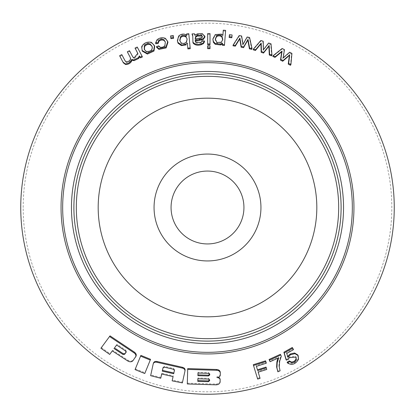 <?xml version="1.0" encoding="UTF-8"?>
<svg xmlns="http://www.w3.org/2000/svg" width="415" height="415" viewBox="0 0 415 415"><rect width="100%" height="100%" fill="white"/><g stroke="black" fill="none" stroke-linecap="round" stroke-linejoin="round"><path stroke-width="0.31" stroke-dasharray="2.08 1.56" d="M290.505 65.295L291.543 54.116L291.932 53.405M173.423 36.307L170.757 36.686L170.949 38.673M142.397 56.964L137.557 47.777L135.357 48.804M122.192 55.299L120.013 56.43L122.928 62.032M130.232 57.389L130.481 57.861C131.42 60.154 130.357 61.726 127.291 62.582L126.165 62.317L125.138 60.881M137.873 53.571L138.112 54.054L134.367 58.707L133.007 57.415L129.859 51.45L127.67 52.534M188.882 34.487L186.719 34.704L186.838 35.996C184.089 34.274 181.407 34.554 178.798 36.836L177.501 41.64M187.326 43.061L187.907 48.934M210.011 48.685L210.011 46.667L207.661 46.662M231.819 37.76L231.969 35.768L229.303 35.503M251.822 49.349L249.384 38.268L246.956 37.791L242.827 45.105L241.468 36.764L239.056 36.338L233.007 45.806M291.543 54.116L289.26 52.938L282.812 58.619L284.099 50.34L281.832 49.219L272.816 56.404M269.07 359.463L269.792 360.983L278.361 357.102L278.704 357.834M277.874 371.814L277.557 371.072L279.762 370.076L278.906 366.17L279.321 360.542L280.971 355.515L280.39 354.291M187.704 368.598L187.388 383.164L216.075 384.036C218.451 383.849 219.784 382.869 220.085 381.089L220.189 379.953M216.936 377.562L216.889 376.758C218.866 376.597 219.981 375.772 220.23 374.294L220.334 373.152M160.937 377.479L150.889 374.911L153.228 363.81M184.966 371.052L182.476 382.101L172.308 380.067M173.242 375.808L173.081 376.597L173.242 375.808L161.871 373.22L161.7 374.003M140.893 355.385L135.383 368.847L145.048 372.769L150.557 359.312M253.28 364.697L257.43 378.304L259.842 377.577L257.959 371.399L266.497 368.702L266.01 367.093M257.705 370.564L256.18 365.574L266.046 362.435L265.559 360.832M287.808 357.268L286.397 352.75L293.14 348.916L292.29 347.474M287.107 362.228C291.356 364.889 295.029 363.685 298.12 358.617L297.742 354.898M285.956 359.437L288.02 358.55L288.783 356.988L295.641 356.366L295.89 359.136M271.654 55.859L270.73 44.571L268.349 43.772L263.167 50.448L262.965 42.014L260.599 41.267L253.197 49.826M224.442 45.443L225.547 31.177L223.208 30.98M222.819 36.001L222.891 35.197L222.819 36.001L221.366 34.948L215.214 35.384L212.838 39.788M210.011 44.753L210.011 34.414L207.661 34.404M204.486 41.806L202.193 41.593L201.031 43.144L195.916 43.103L195.268 41.158M192.752 35.913L192.934 42.387M204.891 37.085L202.25 34.429L197.582 34.632L195.076 35.866L194.604 34.606L192.155 34.689M167.951 42.32L165.621 39.15C162.664 37.983 159.874 38.455 157.244 40.566L155.817 43.762M165.346 41.967L165.092 46.449C163.785 47.849 162.198 48.337 160.335 47.917L158.914 46.625L156.699 47.398M154.686 46.335L151.667 43.093C147.211 42.283 143.969 43.751 141.935 47.497L142.314 51.159M110.027 335.86L101.395 347.594L110.146 353.746L112.735 350.224L128.204 360.313C130.32 361.413 132.006 361.309 133.277 360.002L136.073 356.117M114.016 348.548L117.056 344.351L125.875 350.203L126.404 351.702L126.139 352.06M163.105 367.612L163.225 367.062L164.693 366.419L173.532 368.437L174.591 369.656L174.445 370.315M174.596 369.646L174.43 370.445L174.596 369.646M145.048 372.769L144.762 373.526M197.997 373.075L198.012 372.265L208.454 372.551L209.741 373.542L209.725 374.216M197.877 378.791L197.893 377.987L208.33 378.273L209.622 379.258L209.606 379.938M198.012 372.265L197.965 373.075M135.383 368.847L135.057 369.583M150.889 374.911L150.629 375.679M117.056 344.351L116.61 345.026M154.058 207.5A53.442 53.442 0 0 1 234.221 161.217A53.442 53.442 0 0 1 234.221 253.783A53.442 53.442 0 0 1 154.058 207.5M98.184 207.5A109.316 109.316 0 0 1 262.161 112.828A109.316 109.316 0 0 1 262.161 302.172A109.316 109.316 0 0 1 98.184 207.5M171.063 207.5A36.437 36.437 0 0 1 225.719 175.944A36.437 36.437 0 0 1 225.719 239.056A36.437 36.437 0 0 1 171.063 207.5M73.891 207.5A133.609 133.609 0 0 1 274.305 91.793A133.609 133.609 0 0 1 274.305 323.207A133.609 133.609 0 0 1 73.891 207.5M112.735 350.224L112.289 350.893M110.146 353.746L109.7 354.415M101.395 347.594L100.907 348.237M170.757 36.686L170.586 35.892M152.077 46.293L152.352 47.092C152.964 50.765 151.024 52.472 146.526 52.207L144.28 49.395M134.367 58.707L134.014 57.981M137.557 47.777L137.23 47.035M120.013 56.43L119.608 55.729M127.291 62.582L126.902 61.877M129.859 51.45L129.501 50.729M158.914 46.625L158.68 45.852M186.309 37.324L187.243 39.928L186.402 42.921C184.779 44.4 183.036 44.613 181.163 43.554L179.737 40.38M186.838 35.996L186.745 35.192M186.719 34.704L186.62 33.906M201.68 36.053L202.39 37.184L202.064 38.045L201.14 38.631L195.268 39.783L195.257 38.958M195.268 39.783L195.211 38.974M202.193 41.593L202.167 40.789M194.604 34.606L194.547 33.802M195.076 35.866L195.014 35.062M210.011 46.667L210.021 45.863M210.011 34.414L210.021 33.605M231.969 35.768L232.084 34.969M222.793 39.326L221.34 42.989L216.863 43.29L215.229 39.861L215.266 39.057M225.547 31.177L225.63 30.373M242.599 43.269L242.765 42.48M242.827 45.105L242.998 44.317M246.956 37.791L247.138 37.008M249.384 38.268L249.581 37.485M239.056 36.338L239.206 35.545M241.468 36.764L241.629 35.975M260.599 41.267L260.843 40.499M262.965 42.014L263.219 41.246M263.193 48.602L263.463 47.839M263.167 50.448L263.437 49.686M268.349 43.772L268.63 43.015M270.73 44.571L271.021 43.819M281.832 49.219L282.174 48.493M284.099 50.34L284.451 49.613M283.165 56.819L283.528 56.098M282.812 58.619L283.18 57.898M289.26 52.938L289.639 52.223M288.02 358.55L288.399 359.265M293.14 348.916L293.555 349.606M286.397 352.75L286.781 353.461M269.792 360.983L270.092 361.73M280.971 355.515L281.329 356.241M279.762 370.076L280.089 370.813M266.497 368.702L266.778 369.459M257.959 371.399L258.197 372.172M259.842 377.577L260.081 378.35M257.43 378.304L257.658 379.082M266.046 362.435L266.331 363.187M256.18 365.574L256.418 366.346M187.388 383.164L187.3 383.968M197.893 377.987L197.846 378.791M182.476 382.101L182.361 382.9M161.871 373.22L161.658 373.998M220.085 381.089L220.142 381.893M216.075 384.036L216.116 384.84M208.454 372.551L208.454 373.36M164.693 366.419L164.48 367.197M133.277 360.002L132.925 360.728M128.204 360.313L127.836 361.029M125.875 350.203L125.475 350.903M23.178 207.5A184.322 184.322 0 0 1 299.661 47.875A184.322 184.322 0 0 1 299.661 367.125A184.322 184.322 0 0 1 23.178 207.5M135.871 356.449L135.523 357.175M146.526 52.207L146.23 51.455M152.352 47.092L152.087 46.33M141.935 47.497L141.629 46.75M151.667 43.093L151.408 42.33M126.165 62.317L125.771 61.612M133.007 57.415L132.65 56.694M157.244 40.566L157.01 39.793M165.621 39.15L165.424 38.367M160.335 47.917L160.102 47.139M165.092 46.449L164.885 45.671M178.798 36.836L178.663 36.038M181.163 43.554L181.033 42.755M186.402 42.921L186.299 42.123M195.916 43.103L195.859 42.299M201.031 43.144L201 42.34M192.897 41.344L192.825 40.54M192.897 39.005L192.83 38.201M197.582 34.632L197.535 33.823M199.127 39.015L199.086 38.206M201.14 38.631L201.109 37.822M202.064 38.045L202.038 37.241M221.366 34.948L221.428 34.139M221.34 42.989L221.408 42.185M222.731 40.048L222.782 39.43M298.12 358.617L298.535 359.307M288.783 356.988L289.167 357.694M279.321 360.542L279.663 361.273M278.906 366.17L279.238 366.907M208.33 378.273L208.335 379.082M220.23 374.294L220.292 375.098M173.532 368.437L173.366 369.226M138.107 54.054L137.775 53.317M195.268 41.873L195.206 41.069M192.825 36.468L192.757 35.664M202.39 37.184L202.364 36.38M295.641 356.366L296.056 357.061"/><path stroke-width="0.62" d="M282.174 48.493L273.132 55.662L275.264 56.679L282.081 51.087L280.82 59.392L283.077 60.528L289.758 54.718L288.643 63.396L290.91 64.6L291.932 53.405L289.639 52.223L283.18 57.898L284.451 49.613L282.174 48.493M273.132 55.662L272.816 56.404L274.938 57.415L281.733 51.818L280.462 60.118L282.708 61.249L287.678 56.959L288.057 56.248M287.678 56.959L289.758 54.718M289.38 55.428L288.243 64.102L290.505 65.295L290.91 64.6M288.243 64.102L288.643 63.396M20.75 207.5A186.75 186.75 0 0 1 300.875 45.769A186.75 186.75 0 0 1 300.875 369.231A186.75 186.75 0 0 1 20.75 207.5M170.778 37.884L170.949 38.673L173.61 38.299L173.263 35.519L170.586 35.892L170.778 37.884L173.454 37.506L173.263 35.519M130.16 57.229L130.113 57.146C131.047 59.444 129.978 61.021 126.902 61.877L125.771 61.612L124.848 60.383L121.797 54.598L119.608 55.729L122.928 62.032L125.2 63.822C128.442 63.728 130.626 62.26 131.747 59.423L133.672 59.962L138.371 57.711L139.424 55.854L140.109 57.146L142.08 56.222L137.23 47.035L135.025 48.073L137.873 53.571L137.541 52.835L137.78 53.317L134.014 57.981L132.65 56.694L129.501 50.729L127.301 51.813L130.134 57.187M122.928 62.032L123.437 62.914L125.6 64.522C128.832 64.434 131.005 62.971 132.115 60.139L134.035 60.683L138.709 58.442L139.756 56.59L140.436 57.882L142.397 56.964L142.08 56.222M125.242 61.083L121.797 54.598M127.301 51.813L130.232 57.389M187.808 48.135L187.907 48.934L190.241 48.695L188.794 33.682L186.62 33.906L186.745 35.192C183.98 33.475 181.282 33.755 178.663 36.038L177.355 40.846L177.905 42.403L181.205 44.773C183.669 45.235 185.713 44.664 187.326 43.061L187.808 48.135L190.153 47.891L188.794 33.682M177.355 40.846L178.045 43.196L181.334 45.572L186.195 44.887M207.666 45.852L207.661 48.674L210.011 48.685L210.021 47.875L210.021 45.863L207.666 45.852L207.666 47.87L210.021 47.875M229.407 34.699L229.153 37.49L231.819 37.76L231.933 36.961L232.084 34.969L229.407 34.699L229.251 36.691L231.933 36.961M233.137 45.007L233.007 45.806L235.264 46.179L239.766 38.865L241.141 47.222L243.532 47.668L247.822 40.156L249.42 48.84L251.822 49.349L252.04 48.571L249.581 37.485L247.138 37.008L242.998 44.317L241.629 35.975L239.206 35.545L233.137 45.007L235.398 45.385L239.917 38.071L241.307 46.428L243.709 46.879L248.009 39.373L249.623 48.062L252.04 48.571M277.894 358.212L276.878 361.89L276.623 367.042L277.874 371.814L280.089 370.813L279.238 366.907L279.663 361.273L281.329 356.241L280.748 355.012L269.371 360.21L270.092 361.73L278.704 357.834L277.21 362.627L276.945 367.783L277.874 371.814M280.748 355.012L280.39 354.291L269.07 359.463L269.371 360.21M220.189 379.953C220.002 378.48 218.918 377.686 216.936 377.562C218.918 377.401 220.038 376.581 220.292 375.098L220.272 372.348C220.054 370.59 218.762 369.63 216.386 369.48L187.704 368.598L187.3 383.968L216.116 384.84C218.498 384.658 219.841 383.673 220.142 381.893L220.121 378.983L218.892 377.256M184.966 371.052L185.074 370.253C185.189 368.785 184.302 367.794 182.408 367.285L157.145 361.517C155.22 361.159 154.001 361.667 153.493 363.047L153.228 363.81C153.742 362.43 154.961 361.921 156.896 362.285L182.284 368.079C184.182 368.593 185.074 369.583 184.966 371.052L182.361 382.9L172.147 380.856L173.081 376.597L161.658 373.998L160.724 378.257L150.629 375.679L153.228 363.81M172.147 380.856L173.071 376.597M161.7 374.003L160.724 378.257M150.272 360.07L150.557 359.312L140.893 355.385L135.057 369.583L144.762 373.526L150.272 360.07L140.566 356.122M265.844 361.584L265.559 360.832L253.28 364.697L257.658 379.082L260.081 378.35L258.197 372.172L266.778 369.459L266.285 367.851L257.705 370.564L256.418 366.346L266.331 363.187L265.844 361.584L253.503 365.475M266.285 367.851L266.01 367.093L257.466 369.791M292.71 348.164L292.29 347.474L283.886 352.226L285.956 359.437L286.329 360.153L288.399 359.265L289.167 357.694L296.056 357.061L296.3 359.836C295.387 361.693 293.872 362.653 291.755 362.72L289.597 361.61L287.476 362.949C291.745 365.605 295.433 364.391 298.535 359.307L298.162 355.588L294.972 353.673L290.567 354.701L287.808 357.268L286.781 353.461L293.555 349.606L292.71 348.164L284.265 352.942L286.329 360.153M298.162 355.588L297.742 354.898L294.557 352.978L290.173 353.995L287.429 356.558M296.3 359.836L295.89 359.136C294.987 360.993 293.483 361.947 291.366 362.015L289.219 360.894L287.107 362.228L287.476 362.949M253.425 49.048L253.197 49.826L255.412 50.495L260.957 43.86L261.175 52.311L263.52 53.078L268.889 46.226L269.294 55.034L271.654 55.859L271.965 55.117L271.021 43.819L268.63 43.015L263.437 49.686L263.219 41.246L260.843 40.499L253.425 49.048L255.645 49.722L261.206 43.093L261.44 51.548L263.795 52.321L269.174 45.474L269.6 54.287L271.965 55.117M212.864 38.984L213.336 42.252L215.224 44.296L220.619 44.96L222.419 43.923L222.316 45.261L224.442 45.443L225.63 30.373L223.28 30.176L222.891 35.197L221.428 34.139L215.261 34.575L212.864 38.984L213.362 41.448L215.261 43.492L220.687 44.156L222.492 43.119L222.388 44.457L224.525 44.638M223.28 30.176L222.881 35.187M207.666 33.599L207.661 44.742L210.011 44.753L210.021 43.943L210.021 33.605L207.666 33.599L207.666 43.938L210.021 43.943M195.211 40.354L195.268 41.158L203.215 39.544L204.891 37.085L204.875 36.281L202.219 33.62L197.535 33.823L195.014 35.062L194.547 33.802L192.088 33.89L192.757 35.664L192.944 42.154C194.775 44.384 197.576 44.955 201.353 43.855L203.438 42.787L204.471 40.997L202.167 40.789L201 42.34L195.859 42.299L195.211 40.354L203.194 38.74L204.875 36.281M192.861 41.583L193.017 42.958C194.827 45.188 197.618 45.759 201.384 44.664L203.459 43.596L204.486 41.806L204.471 40.997M192.088 33.89L192.155 34.689L192.752 35.913L192.679 35.109M156.455 46.63L156.699 47.398L158.945 49.375L166.13 47.927L167.951 42.32L167.759 41.531L165.424 38.367C162.457 37.205 159.656 37.677 157.01 39.793L155.573 42.989L157.913 42.688L158.732 40.499C160.361 39.176 162.073 38.917 163.858 39.716L165.346 41.967L164.885 45.671C163.572 47.071 161.98 47.564 160.102 47.139L158.68 45.852L156.455 46.63L158.706 48.602L165.917 47.149L167.759 41.531M155.573 42.989L155.817 43.762L158.141 43.461L158.961 41.277C160.579 39.954 162.281 39.695 164.06 40.494L165.274 41.946M142.003 50.417L147.128 53.328L153.716 50.282L154.463 45.655L151.408 42.33C146.936 41.526 143.678 42.999 141.629 46.75L142.314 51.159L147.413 54.08L153.975 51.045L154.712 46.418L154.473 45.686M135.871 356.449C136.706 354.892 136.167 353.424 134.263 352.045L110.027 335.86L100.907 348.237L109.7 354.415L112.289 350.893L127.836 361.029C129.952 362.139 131.648 362.036 132.925 360.728L136.073 356.117M98.184 207.5A109.316 109.316 0 0 1 262.161 112.828A109.316 109.316 0 0 1 262.161 302.172A109.316 109.316 0 0 1 98.184 207.5M126.404 351.702L124.967 353.663L123.281 353.736L115.24 348.403M174.445 370.315L173.864 372.966L162.498 370.377L163.105 367.612M163.028 367.768L164.48 367.197L173.366 369.226L174.43 370.445L173.703 373.759L162.281 371.155L163.017 367.799M209.725 374.154L208.397 375.17L197.96 374.885L197.997 373.075M209.606 379.875L208.278 380.892L197.836 380.602L197.877 378.791M220.334 373.152C220.111 371.389 218.814 370.434 216.433 370.289L187.606 369.402M197.846 378.791L208.335 379.082L209.632 380.067L209.617 380.747L208.278 381.696L197.794 381.411L197.846 378.791M208.403 375.98L197.913 375.689L197.965 373.075L208.454 373.36L209.751 374.346L209.736 375.025L208.403 375.98L208.397 375.17M197.96 374.885L197.913 375.689M162.498 370.377L162.281 371.155M173.864 372.966L173.703 373.759M122.882 354.436L114.016 348.548L116.61 345.026L125.475 350.903L126.01 352.402L124.567 354.369L122.882 354.436L123.281 353.736M154.058 207.5A53.442 53.442 0 0 1 234.221 161.217A53.442 53.442 0 0 1 234.221 253.783A53.442 53.442 0 0 1 154.058 207.5M73.891 207.5A133.609 133.609 0 0 1 274.305 91.793A133.609 133.609 0 0 1 274.305 323.207A133.609 133.609 0 0 1 73.891 207.5A133.609 133.609 0 0 1 274.305 91.793A133.609 133.609 0 0 1 274.305 323.207A133.609 133.609 0 0 1 73.891 207.5M171.063 207.5A36.437 36.437 0 0 1 225.719 175.944A36.437 36.437 0 0 1 225.719 239.056A36.437 36.437 0 0 1 171.063 207.5M135.523 357.175C136.353 355.614 135.814 354.14 133.895 352.76L109.539 336.503M173.61 38.299L173.454 37.506M144.436 49.753L144.622 46.573C146.101 44.664 147.984 44.021 150.272 44.644L152.113 46.496M150.007 43.881L152.087 46.33C152.694 50.013 150.744 51.719 146.23 51.455L144.28 49.395L144.332 45.821C145.815 43.907 147.709 43.264 150.007 43.881L150.272 44.644M135.025 48.073L137.541 52.835M140.436 57.882L140.109 57.146M139.756 56.59L139.424 55.854M132.115 60.139L131.747 59.423M158.141 43.461L157.913 42.688M179.814 40.774L180.644 37.609C182.553 35.96 184.442 35.866 186.309 37.324L187.149 39.129L186.299 42.123C184.67 43.601 182.916 43.814 181.033 42.755L179.737 40.374L180.515 36.81C182.434 35.161 184.333 35.068 186.21 36.52M190.241 48.695L190.153 47.891M195.211 38.33L195.268 39.135L195.647 37.376L197.198 36.115L201.68 36.053L201.654 35.249L202.364 36.38L202.038 37.241L201.109 37.822L195.211 38.974L195.211 38.33L195.59 36.567L197.146 35.311L201.654 35.249M201.529 40.146L201.503 39.342M193.017 42.958L192.944 42.154M203.215 39.544L203.194 38.74M207.661 48.674L207.666 47.87M207.661 44.742L207.666 43.938M229.153 37.49L229.251 36.691M215.261 39.451L216.594 36.67C218.44 35.503 220.199 35.617 221.875 37.018L222.731 40.048M222.782 39.43L221.408 42.185L216.921 42.491L215.266 39.057L216.635 35.861C218.492 34.699 220.261 34.813 221.942 36.214L222.793 39.326M222.316 45.261L222.388 44.457M222.419 43.923L222.492 43.119M220.619 44.96L220.687 44.156M249.42 48.84L249.623 48.062M247.822 40.156L248.009 39.373M246.743 42.117L246.93 41.334M243.532 47.668L243.709 46.879M241.141 47.222L241.307 46.428M239.766 38.865L239.917 38.071M235.264 46.179L235.398 45.385M269.294 55.034L269.6 54.287M268.889 46.226L269.174 45.474M267.53 48.021L267.815 47.269M263.52 53.078L263.795 52.321M261.175 52.311L261.44 51.548M260.957 43.86L261.206 43.093M255.412 50.495L255.645 49.722M274.938 57.415L275.264 56.679M282.708 61.249L283.077 60.528M280.462 60.118L280.82 59.392M281.733 51.818L282.081 51.087M283.886 352.226L284.265 352.942M289.219 360.894L289.597 361.61M197.836 380.602L197.794 381.411M289.068 57.773L289.457 57.063M61.052 207.5A146.448 146.448 0 0 0 207.5 353.948A146.448 146.448 0 0 0 353.948 207.5A146.448 146.448 0 0 0 207.5 61.052A146.448 146.448 0 0 0 61.052 207.5M76.319 207.5A131.181 131.181 0 0 1 273.091 93.894A131.181 131.181 0 0 1 273.091 321.106A131.181 131.181 0 0 1 76.319 207.5M157.145 361.517L156.896 362.285M182.408 367.285L182.284 368.079M124.967 353.663L124.567 354.369M71.463 207.5A136.037 136.037 0 0 1 275.519 89.687A136.037 136.037 0 0 1 275.519 325.313A136.037 136.037 0 0 1 71.463 207.5M62.665 207.5A144.835 144.835 0 0 1 279.918 82.071A144.835 144.835 0 0 1 279.918 332.929A144.835 144.835 0 0 1 62.665 207.5M134.263 352.045L133.895 352.76M153.975 51.045L153.716 50.282M144.622 46.573L144.332 45.821M138.709 58.442L138.371 57.711M134.035 60.683L133.672 59.962M125.6 64.522L125.2 63.822M158.945 49.375L158.706 48.602M164.06 40.494L163.858 39.716M158.961 41.277L158.732 40.499M178.045 43.196L177.905 42.403M180.644 37.609L180.515 36.81M181.334 45.572L181.205 44.773M199.449 40.442L199.407 39.638M203.459 43.596L203.438 42.787M201.384 44.664L201.353 43.855M197.198 36.115L197.146 35.311M195.647 37.376L195.59 36.567M221.875 37.018L221.942 36.214M216.594 36.67L216.635 35.861M215.224 44.296L215.261 43.492M213.336 42.252L213.362 41.448M248.253 42.506L248.445 41.723M240.114 40.935L240.269 40.141M238.635 40.691L238.786 39.902M268.998 48.607L269.288 47.855M261.019 45.956L261.274 45.188M259.567 45.52L259.816 44.753M281.427 53.877L281.775 53.151M280.032 53.213L280.374 52.482M290.173 353.995L290.567 354.701M294.557 352.978L294.972 353.673M291.366 362.015L291.755 362.72M276.623 367.042L276.945 367.783M276.878 361.89L277.21 362.627M216.386 369.48L216.433 370.289M208.278 380.892L208.278 381.696M209.606 379.938L209.617 380.747M209.725 374.216L209.736 375.025M154.712 46.418L154.463 45.655"/></g></svg>
